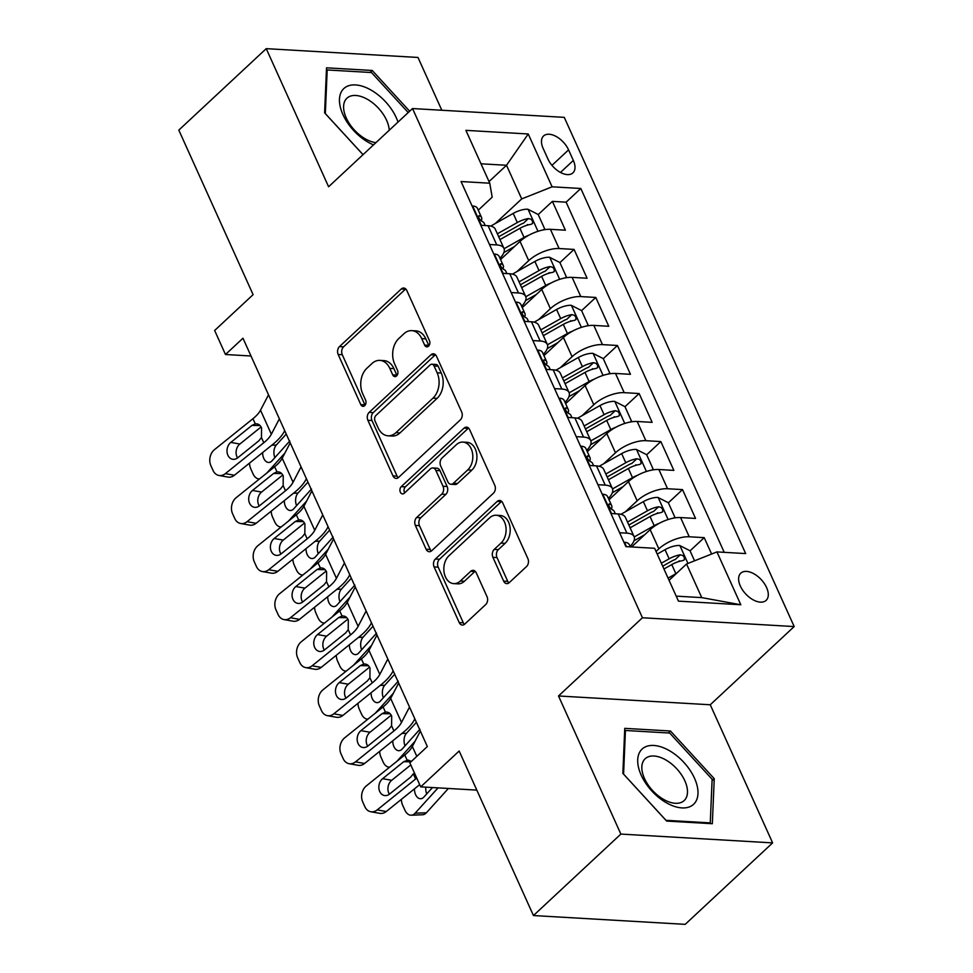 <?xml version="1.0" encoding="UTF-8"?>
<svg xmlns="http://www.w3.org/2000/svg" width="973" height="973" viewBox="0 0 973 973"><rect width="100%" height="100%" fill="white"/><g stroke="black" fill="none" stroke-linecap="round" stroke-linejoin="round"><path stroke-width="1.46" d="M428.534 346.169A3.989 2.822 -86.7 0 0 429.446 340.623L406.823 290.526A5.704 4.038 -86.7 0 0 403.722 288.032A5.704 4.038 -86.7 0 0 401.265 289.005L339.48 346.583A5.704 4.038 -86.7 0 0 338.178 354.5L360.801 404.598A3.989 2.822 -86.7 0 0 362.965 406.337A3.989 2.822 -86.7 0 0 364.693 405.656A3.989 2.822 -86.7 0 0 365.605 400.122L362.674 393.639A18.244 12.904 -86.7 0 1 366.845 368.305L372.002 363.513A18.244 12.904 -86.7 0 1 379.871 360.387A18.244 12.904 -86.7 0 1 389.796 368.366L392.715 374.848A3.989 2.822 -86.7 0 0 394.892 376.6A3.989 2.822 -86.7 0 0 396.619 375.906A3.989 2.822 -86.7 0 0 397.531 370.372L394.6 363.89A18.244 12.904 -86.7 0 1 398.772 338.568L403.917 333.763A18.244 12.904 -86.7 0 1 411.786 330.638A18.244 12.904 -86.7 0 1 421.71 338.616L424.642 345.099A3.989 2.822 -86.7 0 0 426.819 346.85A3.989 2.822 -86.7 0 0 428.534 346.169M766.578 587.534A18.596 10.569 47 0 0 753.905 573.79A18.596 10.569 47 0 0 740.781 573.17A18.596 10.569 47 0 0 740.331 586.014A18.596 10.569 47 0 0 753.005 599.757A18.596 10.569 47 0 0 766.128 600.377A18.596 10.569 47 0 0 766.578 587.534M503.661 581.136A5.704 4.038 -86.7 0 0 506.763 583.63A5.704 4.038 -86.7 0 0 509.22 582.657L526.563 566.505A5.704 4.038 -86.7 0 0 527.865 558.587L502.737 502.944A5.704 4.038 -86.7 0 0 499.636 500.45A5.704 4.038 -86.7 0 0 497.179 501.436L435.393 559.013A5.704 4.038 -86.7 0 0 434.092 566.918L459.22 622.562A5.704 4.038 -86.7 0 0 462.321 625.055A5.704 4.038 -86.7 0 0 464.778 624.082L485.709 604.561A5.704 4.038 -86.7 0 0 487.011 596.656L476.259 572.842A5.704 4.038 -86.7 0 0 473.158 570.348A5.704 4.038 -86.7 0 0 470.701 571.321L460.326 581.003A15.252 10.788 -86.7 0 1 453.746 583.618A15.252 10.788 -86.7 0 1 444.126 572.562A15.252 10.788 -86.7 0 1 448.93 555.778L489.601 517.867A15.252 10.788 -86.7 0 1 496.181 515.252A15.252 10.788 -86.7 0 1 505.802 526.308A15.252 10.788 -86.7 0 1 500.998 543.092L494.211 549.417A5.704 4.038 -86.7 0 0 492.91 557.322L503.661 581.136L507.76 581.38A5.704 4.038 -86.7 0 0 508.867 582.961M441.827 110.253L417.989 57.456L266.237 48.65L178.813 130.114L253.102 294.649L214.644 330.492L225.481 354.513L242.97 338.227L427.342 746.546L409.852 762.844L420.701 786.865L476.819 790.112M620.871 834.08L772.623 842.886L710.254 704.768L558.514 695.975L620.871 834.08L533.447 915.544L459.159 751.01L420.701 786.865M558.514 695.975L642.435 617.758L412.528 108.55L564.267 117.356L794.187 626.563L642.435 617.758M266.237 48.65L328.594 186.755L412.528 108.55M460.351 419.862A5.704 4.038 -86.7 0 0 461.652 411.944L436.524 356.3A5.704 4.038 -86.7 0 0 433.423 353.807A5.704 4.038 -86.7 0 0 430.966 354.78L369.181 412.357A5.704 4.038 -86.7 0 0 367.879 420.275L392.995 475.919A5.704 4.038 -86.7 0 0 396.108 478.412A5.704 4.038 -86.7 0 0 398.565 477.427L460.351 419.862M469.631 429.628L494.758 485.272A5.704 4.038 -86.7 0 1 493.457 493.177L431.671 550.754A5.704 4.038 -86.7 0 1 429.215 551.727A5.704 4.038 -86.7 0 1 426.113 549.234L415.362 525.432A5.704 4.038 -86.7 0 1 416.663 517.514L441.718 494.162A5.704 4.038 -86.7 0 0 443.019 486.245L435.892 470.458A5.704 4.038 -86.7 0 0 432.79 467.952A5.704 4.038 -86.7 0 0 430.321 468.937L404.233 493.25A3.989 2.822 -86.7 0 1 402.518 493.931A3.989 2.822 -86.7 0 1 400 491.037A3.989 2.822 -86.7 0 1 401.253 486.646L464.072 428.108A5.704 4.038 -86.7 0 1 466.529 427.135A5.704 4.038 -86.7 0 1 469.631 429.628M772.623 842.886L685.199 924.35L533.447 915.544M711.616 554.026L704.209 537.643L690.052 550.84M678.449 561.652L679.312 560.849M656.045 551.472L658.855 548.857A23.243 9.779 -24.3 0 1 689.249 536.78L680.565 517.563L695.537 518.427L682.523 489.601L668.366 502.798M656.763 513.61L657.614 512.807M625.396 511.786L637.157 500.815A23.243 9.779 -24.3 0 1 667.551 488.738L658.879 469.521L673.851 470.385L660.837 441.572L646.668 454.768M635.065 465.568L635.928 464.778M603.71 463.744L615.471 452.786A23.243 9.779 -24.3 0 1 645.865 440.696L637.193 421.479L652.153 422.355L639.139 393.53L624.982 406.726M613.379 417.539L614.243 416.736M582.012 415.702L593.785 404.744A23.243 9.779 -24.3 0 1 624.18 392.654L615.495 373.45L630.468 374.313L617.454 345.488L603.296 358.684M591.693 369.497L592.545 368.694M560.326 367.672L572.088 356.702A23.243 9.779 -24.3 0 1 602.482 344.624L593.81 325.408L608.782 326.271L595.768 297.446L581.599 310.642M569.996 321.455L570.859 320.664M538.641 319.631L550.402 308.66A23.243 9.779 -24.3 0 1 580.796 296.583L572.112 277.366L587.084 278.242L574.07 249.416L559.098 248.541A23.243 9.779 155.7 0 0 528.716 260.63L516.943 271.589M548.31 273.425L549.173 272.622M559.913 262.613L574.07 249.416M680.565 517.563A23.243 9.779 155.7 0 0 650.171 529.64L631.599 546.96M658.879 469.521A23.243 9.779 155.7 0 0 628.485 481.599L609.013 499.757M637.193 421.479A23.243 9.779 155.7 0 0 606.799 433.569L587.315 451.715M615.495 373.45A23.243 9.779 155.7 0 0 585.101 385.527L565.629 403.673M593.81 325.408A23.243 9.779 155.7 0 0 563.416 337.485L543.943 355.644M572.112 277.366A23.243 9.779 155.7 0 0 541.73 289.455L522.246 307.602M543.141 148.407L547.921 158.976A18.013 10.241 47 0 0 560.193 172.294A18.013 10.241 47 0 0 572.902 172.89A18.013 10.241 47 0 0 573.34 160.448L568.573 149.878A18.013 10.241 47 0 0 556.301 136.561A18.013 10.241 47 0 0 543.579 135.965A18.013 10.241 47 0 0 543.141 148.407M676.211 596.145L701.74 597.617L686.549 563.999L716.943 551.91L745.659 553.576L580.808 188.482L552.105 186.816L521.71 198.906L495.257 223.547M716.943 551.91L740.806 604.756L678.461 601.144L654.61 548.298L625.894 546.631L461.056 181.537L489.76 183.204L465.897 130.358L528.242 133.982L552.105 186.816M724.228 552.336L566.116 202.165L552.384 201.375L565.398 230.2L550.426 229.324A23.243 9.779 155.7 0 0 520.032 241.413L500.56 259.56M499.94 258.186A23.243 9.779 155.7 0 0 503.953 248.395A23.243 9.779 155.7 0 0 496.765 244.928L489.48 244.503M503.953 248.395L495.281 229.19A23.243 9.779 155.7 0 0 488.093 225.712L480.808 225.286M619.631 532.742L626.904 533.155A23.243 9.779 -24.3 0 1 634.104 536.634A23.243 9.779 -24.3 0 1 630.078 546.412M634.104 536.634L625.42 517.417A23.243 9.779 155.7 0 0 618.232 513.939L610.947 513.525M597.933 484.7L605.218 485.126A23.243 9.779 -24.3 0 1 612.406 488.592A23.243 9.779 -24.3 0 1 608.393 498.383M612.406 488.592L603.734 469.375A23.243 9.779 155.7 0 0 596.534 465.909L589.261 465.483M576.247 436.658L583.52 437.084A23.243 9.779 -24.3 0 1 590.72 440.55A23.243 9.779 -24.3 0 1 586.695 450.341M590.72 440.55L582.036 421.333A23.243 9.779 155.7 0 0 574.848 417.867L567.575 417.441M554.561 388.616L561.835 389.042A23.243 9.779 -24.3 0 1 569.023 392.52A23.243 9.779 -24.3 0 1 565.009 402.299M569.023 392.52L560.351 373.304A23.243 9.779 155.7 0 0 553.163 369.825L545.877 369.412M532.863 340.586L540.149 341A23.243 9.779 -24.3 0 1 547.337 344.478A23.243 9.779 -24.3 0 1 543.311 354.269M547.337 344.478L538.665 325.262A23.243 9.779 155.7 0 0 531.465 321.795L524.192 321.37M511.178 292.545L518.451 292.97A23.243 9.779 -24.3 0 1 525.651 296.437A23.243 9.779 -24.3 0 1 521.625 306.227M525.651 296.437L516.967 277.22A23.243 9.779 155.7 0 0 509.779 273.754L502.494 273.328M580.796 296.583L595.768 297.446M602.482 344.624L617.454 345.488M624.18 392.654L639.139 393.53M645.865 440.696L660.837 441.572M667.551 488.738L682.523 489.601M689.249 536.78L704.209 537.643M686.549 563.999L669.059 580.297M521.71 198.906L506.519 165.276L481.003 163.792M489.03 181.574L506.519 165.276L528.242 133.982M478.254 210.168L492.18 197.191L489.76 183.204M710.254 704.768L794.187 626.563M225.481 354.513L250.998 355.996M526.624 225.383L527.475 224.581M538.215 214.571L552.384 201.375M566.116 202.165L580.808 188.482M740.806 604.756L701.74 597.617M409.645 111.226L372.221 70.47L326.527 67.818L324.605 112.856L363.014 154.683M712.333 823.717L714.243 778.68L670.47 731.003L624.763 728.351L622.854 773.377L666.627 821.066L712.333 823.717M370.105 72.44L372.221 70.47M668.354 732.973L670.47 731.003M712.066 780.711L714.243 778.68M428.935 345.719A3.989 2.822 -86.7 0 1 428.74 345.342L425.821 338.859A18.244 12.904 -86.7 0 0 415.885 330.869L411.786 330.638M379.871 360.387L383.97 360.618A18.244 12.904 -86.7 0 1 393.895 368.609L396.826 375.091A3.989 2.822 -86.7 0 0 397.02 375.469M405.729 288.945A5.704 4.038 -86.7 0 0 405.364 289.249L343.578 346.826A5.704 4.038 -86.7 0 0 342.277 354.731L364.899 404.829A3.989 2.822 -86.7 0 0 365.094 405.206M435.43 354.719A5.704 4.038 -86.7 0 0 435.065 355.023L373.279 412.601A5.704 4.038 -86.7 0 0 371.978 420.518L397.106 476.15A5.704 4.038 -86.7 0 0 398.2 477.731M434.067 365.97A3.989 2.822 -86.7 0 0 431.89 364.218A3.989 2.822 -86.7 0 0 430.175 364.911L375.943 415.447A3.989 2.822 -86.7 0 0 375.031 420.981L378.108 427.816A18.244 12.904 -86.7 0 0 388.045 435.807A18.244 12.904 -86.7 0 0 395.914 432.669L432.985 398.127A18.244 12.904 -86.7 0 0 437.145 372.805L434.067 365.97L438.166 366.201A3.989 2.822 -86.7 0 0 435.989 364.461L431.89 364.218M388.045 435.807L392.143 436.038A18.244 12.904 -86.7 0 0 400.012 432.912L395.914 432.669M438.166 366.201L441.256 373.048A18.244 12.904 -86.7 0 1 437.084 398.371L400.012 432.912M432.79 467.952L436.889 468.195A5.704 4.038 -86.7 0 1 439.991 470.689L447.118 486.488A5.704 4.038 -86.7 0 1 445.816 494.406L420.762 517.745A5.704 4.038 -86.7 0 0 419.46 525.663L430.212 549.477A5.704 4.038 -86.7 0 0 431.307 551.059M468.536 428.047A5.704 4.038 -86.7 0 0 468.171 428.351L405.364 486.877A3.989 2.822 -86.7 0 0 404.671 492.849M467.721 469.935A15.252 10.788 -86.7 0 0 472.525 453.138A15.252 10.788 -86.7 0 0 462.905 442.095A15.252 10.788 -86.7 0 0 456.325 444.71L441.997 458.064A5.704 4.038 -86.7 0 0 440.696 465.97L447.823 481.769A5.704 4.038 -86.7 0 0 450.925 484.262A5.704 4.038 -86.7 0 0 453.382 483.289L467.721 469.935L471.82 470.166A15.252 10.788 -86.7 0 0 476.624 453.382A15.252 10.788 -86.7 0 0 467.004 442.326L462.905 442.095M450.925 484.262L455.023 484.505A5.704 4.038 -86.7 0 0 457.492 483.52L453.382 483.289M471.82 470.166L457.492 483.52M496.181 515.252L500.28 515.495A15.252 10.788 -86.7 0 1 509.901 526.539A15.252 10.788 -86.7 0 1 505.096 543.335L498.322 549.648A5.704 4.038 -86.7 0 0 497.008 557.565L507.76 581.38M453.746 583.618L457.845 583.849A15.252 10.788 -86.7 0 0 464.425 581.234L460.326 581.003M475.165 571.26A5.704 4.038 -86.7 0 0 474.8 571.565L464.425 581.234M501.642 501.363A5.704 4.038 -86.7 0 0 501.277 501.667L439.492 559.244A5.704 4.038 -86.7 0 0 438.191 567.162L463.318 622.805A5.704 4.038 -86.7 0 0 464.413 624.386M543.275 229.92L544.685 228.898L538.178 214.486L527.816 209.207A15.398 6.47 155.7 0 0 513.197 213.415L490.769 226.089M529.166 235.052A15.398 6.47 155.7 0 0 524.046 237.436L504.087 248.711M284.894 453.077L266.809 473.048M514.571 246.51L503.88 252.542M499.976 239.577L519.923 228.314A15.398 6.47 -24.3 0 1 531.027 224.325L532.596 223.498L532.438 220.907L530.905 219.205L528.424 218.56A15.398 6.47 155.7 0 0 517.32 222.549L497.373 233.812M498.711 236.767L520.044 224.727A7.845 3.296 -24.3 0 1 523.389 223.255L528.424 218.56M259.39 478.935L259.487 478.923A11.615 7.322 -92.2 0 1 259.39 478.935A11.615 7.322 -92.2 0 1 253.041 473.851L250.876 469.047A11.615 7.322 -92.2 0 1 249.477 463.148M289.796 440.976L271.978 460.861A9.292 5.862 87.8 0 1 268.864 462.455A9.292 5.862 87.8 0 1 263.78 458.392A9.292 5.862 87.8 0 1 262.637 452.567M286.244 434.08L276.308 445.05A9.292 5.862 -92.2 0 0 274.897 457.626M544.685 228.898L543.688 229.847M279.373 418.84L271.358 434.213A29.044 12.223 -24.3 0 1 263.792 442.727L225.347 473.644L234.42 475.25A11.615 8.976 100.1 0 1 228.059 477.086L218.974 475.469A11.615 8.976 -79.9 0 0 225.347 473.644M284.7 430.65L284.213 431.574A43.578 18.329 -24.3 0 1 272.878 444.333L234.42 475.25M472.294 206.422L472.854 206.021A15.398 6.47 -24.3 0 1 477.415 208.307L481.538 217.441A15.398 6.47 155.7 0 0 479.616 215.726L478.813 215.811M268.524 394.819L260.509 410.192A29.044 12.223 -24.3 0 1 252.956 418.706L214.498 449.623A11.615 8.976 -79.9 0 0 210.873 465.641L213.038 470.446A11.615 8.976 -79.9 0 0 218.974 475.469M260.034 425.554L251.946 425.408L255.291 423.875C258.076 423.559 260.168 424.897 261.555 427.889L261.457 437.546L258.879 440.781L237.74 457.784A9.292 7.188 100.1 0 1 232.644 459.256A9.292 7.188 100.1 0 1 227.889 455.23A9.292 7.188 100.1 0 1 230.796 442.411L239.869 444.029L261.08 426.965M239.869 444.029A9.292 7.188 -79.9 0 0 236.974 456.836A9.292 7.188 -79.9 0 0 237.558 457.93M251.946 425.408L230.796 442.411M252.956 418.706L255.291 423.875L256.264 423.814M481.197 220.883L481.38 220.457A15.398 6.47 155.7 0 0 481.538 217.441M478.521 216.76L479.616 215.726C477.901 216.93 478.765 218.852 482.219 221.491A15.398 6.47 -24.3 0 1 484.14 223.206L485.199 225.541M397.993 122.099A37.765 21.467 47 0 0 396.266 117.697A37.765 21.467 47 0 0 355.51 84.931A37.765 21.467 47 0 0 342.946 114.607A37.765 21.467 47 0 0 373.535 144.88M389.224 130.26A28.594 16.249 47 0 0 386.609 120.299A28.594 16.249 47 0 0 367.125 99.149A28.594 16.249 47 0 0 346.923 98.212A28.594 16.249 47 0 0 346.242 117.952A28.594 16.249 47 0 0 375.919 142.654M363.051 154.658L325.335 113.586L327.183 69.959L371.467 72.525L408.222 112.552M326.405 70.688L327.183 69.959M668.974 750.414A37.765 21.467 47 0 0 637.716 759.731A37.765 21.467 47 0 0 666.724 802.956A37.765 21.467 47 0 0 697.982 793.64A37.765 21.467 47 0 0 668.974 750.414M665.508 759.767A28.594 16.249 47 0 0 645.172 758.733A28.594 16.249 47 0 0 663.817 799.538A28.594 16.249 47 0 0 684.153 800.572A28.594 16.249 47 0 0 665.508 759.767M710.266 822.878L665.994 820.312L623.571 774.119L625.432 730.48L669.704 733.046L712.127 779.251L710.266 822.878L709.548 823.547M624.642 731.21L625.432 730.48M564.96 277.962L566.383 276.94L559.876 262.528L549.502 257.249A15.398 6.47 155.7 0 0 534.895 261.457L512.455 274.118M550.852 283.094A15.398 6.47 155.7 0 0 545.744 285.478L525.773 296.753M306.58 501.119L288.495 521.078M536.257 294.539L525.578 300.584M521.662 287.619L541.62 276.344A15.398 6.47 -24.3 0 1 552.713 272.367L554.282 271.54L554.136 268.949L552.603 267.247L550.11 266.602A15.398 6.47 155.7 0 0 539.018 270.579L519.059 281.854M520.397 284.809L541.73 272.756A7.845 3.296 -24.3 0 1 545.087 271.285L550.11 266.602M281.088 526.965L281.185 526.965A11.615 7.322 -92.2 0 1 281.088 526.965A11.615 7.322 -92.2 0 1 274.727 521.881L272.562 517.077A11.615 7.322 -92.2 0 1 271.175 511.19M311.494 489.018L293.664 508.891A9.292 5.862 87.8 0 1 290.55 510.497A9.292 5.862 87.8 0 1 285.466 506.434A9.292 5.862 87.8 0 1 284.335 500.596M307.942 482.109L297.993 493.092A9.292 5.862 -92.2 0 0 296.595 505.668M566.383 276.94L565.374 277.877M586.658 325.991L588.069 324.982L581.562 310.569L571.187 305.291A15.398 6.47 155.7 0 0 556.58 309.499L534.153 322.16M572.538 331.136A15.398 6.47 155.7 0 0 567.429 333.508L547.458 344.783M328.278 549.149L310.18 569.12M557.955 342.581L547.264 348.614M543.36 335.649L563.306 324.386A15.398 6.47 -24.3 0 1 574.411 320.409L575.967 319.57L575.821 316.979L574.289 315.288L571.808 314.644A15.398 6.47 155.7 0 0 560.703 318.621L540.757 329.883M542.083 332.851L563.428 320.798A7.845 3.296 -24.3 0 1 566.773 319.326L571.808 314.644M302.773 575.007L302.871 575.007A11.615 7.322 -92.2 0 1 302.773 575.007A11.615 7.322 -92.2 0 1 296.424 569.923L294.247 565.118A11.615 7.322 -92.2 0 1 292.861 559.22M333.18 537.06L315.361 556.933A9.292 5.862 87.8 0 1 312.236 558.538A9.292 5.862 87.8 0 1 307.152 554.464A9.292 5.862 87.8 0 1 306.021 548.638M329.628 530.151L319.679 541.134A9.292 5.862 -92.2 0 0 318.28 553.71M588.069 324.982L587.06 325.919M608.344 374.033L609.767 373.012L603.26 358.611L592.885 353.333A15.398 6.47 155.7 0 0 578.278 357.529L555.838 370.202M594.235 379.166A15.398 6.47 155.7 0 0 589.115 381.55L569.156 392.824M349.964 597.191L331.878 617.162M579.64 390.623L568.95 396.656M565.045 383.69L584.992 372.428A15.398 6.47 -24.3 0 1 596.096 368.439L597.665 367.612L597.507 365.021L595.975 363.33L593.494 362.674A15.398 6.47 155.7 0 0 582.389 366.663L562.443 377.925M563.781 380.893L585.114 368.84A7.845 3.296 -24.3 0 1 588.47 367.368L593.494 362.674M324.471 623.048L324.556 623.048A11.615 7.322 -92.2 0 1 324.471 623.048A11.615 7.322 -92.2 0 1 318.11 617.964L315.945 613.16A11.615 7.322 -92.2 0 1 314.547 607.261M354.865 585.089L337.047 604.975A9.292 5.862 87.8 0 1 333.934 606.58A9.292 5.862 87.8 0 1 328.85 602.506A9.292 5.862 87.8 0 1 327.719 596.68M351.314 578.193L341.377 589.176A9.292 5.862 -92.2 0 0 339.966 601.74M609.767 373.012L608.757 373.96M630.03 422.075L631.453 421.054L624.946 406.641L614.571 401.363A15.398 6.47 155.7 0 0 599.964 405.571L577.524 418.244M615.921 427.208A15.398 6.47 155.7 0 0 610.813 429.592L590.842 440.866M371.65 645.233L353.564 665.204M601.326 438.653L590.647 444.697M586.731 431.732L606.69 420.458A15.398 6.47 -24.3 0 1 617.794 416.48L619.351 415.653L619.205 413.063L617.673 411.36L615.191 410.715A15.398 6.47 155.7 0 0 604.087 414.693L584.128 425.967M585.466 428.923L606.811 416.882A7.845 3.296 -24.3 0 1 610.156 415.41L615.191 410.715M346.157 671.09L346.254 671.078A11.615 7.322 -92.2 0 1 346.157 671.09A11.615 7.322 -92.2 0 1 339.796 665.994L337.631 661.19A11.615 7.322 -92.2 0 1 336.244 655.303M376.563 633.131L358.733 653.017A9.292 5.862 87.8 0 1 355.619 654.61A9.292 5.862 87.8 0 1 350.535 650.548A9.292 5.862 87.8 0 1 349.404 644.722M373.012 626.223L363.063 637.206A9.292 5.862 -92.2 0 0 361.664 649.782M631.453 421.054L630.443 421.99M301.058 466.882L293.055 482.255A29.044 12.223 -24.3 0 1 285.49 490.769L247.045 521.686L256.118 523.292A11.615 8.976 100.1 0 1 249.745 525.128L240.672 523.51A11.615 8.976 -79.9 0 0 247.045 521.686M306.386 478.68L305.911 479.604A43.578 18.329 -24.3 0 1 294.564 492.374L256.118 523.292M493.98 254.464L494.539 254.062A15.398 6.47 -24.3 0 1 499.113 256.349L503.223 265.471A15.398 6.47 155.7 0 0 501.314 263.768L500.511 263.853M290.209 442.861L282.206 458.234A29.044 12.223 -24.3 0 1 274.641 466.748L236.196 497.665A11.615 8.976 -79.9 0 0 232.559 513.671L234.736 518.475A11.615 8.976 -79.9 0 0 240.672 523.51M281.72 473.596L273.632 473.45L276.977 471.917C279.762 471.601 281.854 472.939 283.24 475.919L283.155 485.588L280.577 488.823L259.426 505.826A9.292 7.188 100.1 0 1 254.33 507.286A9.292 7.188 100.1 0 1 249.587 503.26A9.292 7.188 100.1 0 1 252.481 490.453L261.567 492.07L282.778 475.006M261.567 492.07A9.292 7.188 -79.9 0 0 258.66 504.878A9.292 7.188 -79.9 0 0 259.244 505.96M273.632 473.45L252.481 490.453M274.641 466.748L276.977 471.917L277.95 471.856M502.895 268.913L503.065 268.499A15.398 6.47 155.7 0 0 503.223 265.471M500.207 264.79L501.314 263.768C499.587 264.972 500.463 266.894 503.917 269.533A15.398 6.47 -24.3 0 1 505.826 271.236L506.884 273.583M322.756 514.912L314.741 530.297A29.044 12.223 -24.3 0 1 307.176 538.799L268.73 569.716L277.804 571.333A11.615 8.976 100.1 0 1 271.431 573.158L262.357 571.552A11.615 8.976 -79.9 0 0 268.73 569.716M328.083 526.721L327.597 527.646A43.578 18.329 -24.3 0 1 316.249 540.416L277.804 571.333M515.678 302.506L516.237 302.104A15.398 6.47 -24.3 0 1 520.798 304.391L524.921 313.513A15.398 6.47 155.7 0 0 523 311.81L522.197 311.883M311.907 490.903L303.892 506.276A29.044 12.223 -24.3 0 1 296.327 514.778L257.881 545.695A11.615 8.976 -79.9 0 0 254.257 561.713L256.422 566.517A11.615 8.976 -79.9 0 0 262.357 571.552M303.418 521.637L295.318 521.492L298.662 519.959C301.448 519.643 303.54 520.981 304.938 523.961L304.841 533.63L302.262 536.865L281.112 553.868A9.292 7.188 100.1 0 1 276.028 555.328A9.292 7.188 100.1 0 1 271.272 551.302A9.292 7.188 100.1 0 1 274.179 538.495L283.252 540.1L304.464 523.048M283.252 540.1A9.292 7.188 -79.9 0 0 280.346 552.919A9.292 7.188 -79.9 0 0 280.942 554.002M295.318 521.492L274.179 538.495M296.327 514.778L298.662 519.959L299.635 519.898M524.581 316.955L524.763 316.541A15.398 6.47 155.7 0 0 524.921 313.513M521.905 312.832L523 311.81C521.285 313.014 522.148 314.936 525.602 317.575A15.398 6.47 -24.3 0 1 527.524 319.278L528.582 321.625M344.442 562.953L336.427 578.327A29.044 12.223 -24.3 0 1 328.862 586.841L290.416 617.758L299.502 619.363A11.615 8.976 100.1 0 1 293.128 621.2L284.055 619.594A11.615 8.976 -79.9 0 0 290.416 617.758M349.769 574.763L349.283 575.688A43.578 18.329 -24.3 0 1 337.947 588.458L299.502 619.363M537.364 350.548L537.923 350.134A15.398 6.47 -24.3 0 1 542.484 352.421L546.607 361.555A15.398 6.47 155.7 0 0 544.698 359.852L543.883 359.925M333.593 538.933L325.59 554.306A29.044 12.223 -24.3 0 1 318.025 562.82L279.579 593.737A11.615 8.976 -79.9 0 0 275.943 609.755L278.12 614.559A11.615 8.976 -79.9 0 0 284.055 619.594M325.104 569.679L317.016 569.521L320.36 568.001C323.145 567.685 325.237 569.01 326.624 572.002L326.527 581.672L323.948 584.895L302.81 601.898A9.292 7.188 100.1 0 1 297.714 603.369A9.292 7.188 100.1 0 1 292.958 599.344A9.292 7.188 100.1 0 1 295.865 586.524L304.938 588.142L326.15 571.09M304.938 588.142A9.292 7.188 -79.9 0 0 302.044 600.949A9.292 7.188 -79.9 0 0 302.627 602.044M317.016 569.521L295.865 586.524M318.025 562.82L320.36 568.001L321.333 567.928M546.267 364.997L546.449 364.571A15.398 6.47 155.7 0 0 546.607 361.555M543.591 360.874L544.698 359.852C542.97 361.044 543.834 362.965 547.3 365.617A15.398 6.47 -24.3 0 1 549.21 367.32L550.268 369.655M366.128 610.995L358.125 626.369A29.044 12.223 -24.3 0 1 350.56 634.883L312.114 665.8L321.187 667.405A11.615 8.976 100.1 0 1 314.814 669.242L305.741 667.624A11.615 8.976 -79.9 0 0 312.114 665.8M371.455 622.805L370.981 623.729A43.578 18.329 -24.3 0 1 359.633 636.488L321.187 667.405M559.049 398.577L559.621 398.176A15.398 6.47 -24.3 0 1 564.182 400.462L568.293 409.597A15.398 6.47 155.7 0 0 566.383 407.882L565.581 407.967M355.291 586.974L347.276 602.348A29.044 12.223 -24.3 0 1 339.711 610.862L301.265 641.779A11.615 8.976 -79.9 0 0 297.641 657.797L299.806 662.589A11.615 8.976 -79.9 0 0 305.741 667.624M346.789 617.709L338.701 617.563L342.046 616.031C344.831 615.714 346.923 617.052 348.322 620.044L348.225 629.701L345.646 632.937L324.496 649.94A9.292 7.188 100.1 0 1 319.399 651.411A9.292 7.188 100.1 0 1 314.656 647.386A9.292 7.188 100.1 0 1 317.551 634.566L326.636 636.184L347.848 619.12M326.636 636.184A9.292 7.188 -79.9 0 0 323.729 648.991A9.292 7.188 -79.9 0 0 324.313 650.086M338.701 617.563L317.551 634.566M339.711 610.862L342.046 616.031L343.019 615.97M567.964 413.026L568.135 412.613A15.398 6.47 155.7 0 0 568.293 409.597M565.289 408.915L566.383 407.882C564.656 409.086 565.532 411.007 568.986 413.647A15.398 6.47 -24.3 0 1 570.896 415.362L571.954 417.697M651.728 470.117L653.138 469.095L646.631 454.683L636.257 449.404A15.398 6.47 155.7 0 0 621.65 453.613L599.222 466.274M637.619 475.25A15.398 6.47 155.7 0 0 632.499 477.634L612.54 488.908M393.347 693.275L375.262 713.233M623.024 486.695L612.333 492.727M608.429 479.774L628.376 468.5A15.398 6.47 -24.3 0 1 639.48 464.522L641.037 463.683L640.891 461.093L639.358 459.402L636.877 458.757A15.398 6.47 155.7 0 0 625.773 462.734L605.826 474.009M607.164 476.965L628.497 464.912A7.845 3.296 -24.3 0 1 631.842 463.44L636.877 458.757M367.843 719.12L367.94 719.12A11.615 7.322 -92.2 0 1 367.843 719.12A11.615 7.322 -92.2 0 1 361.494 714.036L359.317 709.232A11.615 7.322 -92.2 0 1 357.93 703.333M398.249 681.173L380.431 701.047A9.292 5.862 87.8 0 1 377.317 702.652A9.292 5.862 87.8 0 1 372.233 698.59A9.292 5.862 87.8 0 1 371.09 692.752M394.697 674.265L384.749 685.247A9.292 5.862 -92.2 0 0 383.35 697.823M653.138 469.095L652.129 470.032M387.826 659.037L379.811 674.411A29.044 12.223 -24.3 0 1 372.245 682.912L333.8 713.829L342.873 715.447A11.615 8.976 100.1 0 1 336.512 717.283L327.427 715.666A11.615 8.976 -79.9 0 0 333.8 713.829M393.153 670.835L392.666 671.759A43.578 18.329 -24.3 0 1 381.319 684.53L342.873 715.447M580.747 446.619L581.307 446.218A15.398 6.47 -24.3 0 1 585.868 448.504L589.991 457.626A15.398 6.47 155.7 0 0 588.069 455.923L587.266 456.009M376.977 635.016L368.962 650.39A29.044 12.223 -24.3 0 1 361.397 658.903L322.951 689.821A11.615 8.976 -79.9 0 0 319.326 705.826L321.491 710.631A11.615 8.976 -79.9 0 0 327.427 715.666M368.487 665.751L360.399 665.605L363.744 664.072C366.529 663.756 368.609 665.094 370.008 668.074L369.91 677.743L367.332 680.978L346.193 697.982A9.292 7.188 100.1 0 1 341.097 699.441A9.292 7.188 100.1 0 1 336.342 695.415A9.292 7.188 100.1 0 1 339.249 682.608L348.322 684.214L369.533 667.162M348.322 684.214A9.292 7.188 -79.9 0 0 345.415 697.033A9.292 7.188 -79.9 0 0 346.011 698.115M360.399 665.605L339.249 682.608M361.397 658.903L363.744 664.072L364.705 664.012M589.65 461.068L589.833 460.655A15.398 6.47 155.7 0 0 589.991 457.626M586.974 456.945L588.069 455.923C586.354 457.128 587.218 459.049 590.672 461.689A15.398 6.47 -24.3 0 1 592.593 463.391L593.652 465.739M673.413 518.147L674.836 517.137L668.329 502.725L657.955 497.446A15.398 6.47 155.7 0 0 643.348 501.642L620.908 514.316M659.305 523.292A15.398 6.47 155.7 0 0 654.184 525.663L634.226 536.938M415.033 741.304L396.948 761.275M644.71 534.736L634.019 540.769M630.115 527.804L650.073 516.541A15.398 6.47 -24.3 0 1 661.166 512.564L662.735 511.725L662.589 509.134L661.056 507.444L658.563 506.799A15.398 6.47 155.7 0 0 647.471 510.776L627.512 522.039M628.85 525.006L650.183 512.953A7.845 3.296 -24.3 0 1 653.54 511.482L658.563 506.799M389.541 767.162L389.638 767.162A11.615 7.322 -92.2 0 1 389.541 767.162A11.615 7.322 -92.2 0 1 383.18 762.078L381.015 757.274A11.615 7.322 -92.2 0 1 379.628 751.375M419.947 729.215L402.117 749.088A9.292 5.862 87.8 0 1 399.003 750.694A9.292 5.862 87.8 0 1 393.919 746.619A9.292 5.862 87.8 0 1 392.788 740.794M416.395 722.307L406.446 733.289A9.292 5.862 -92.2 0 0 405.048 745.865M674.836 517.137L673.827 518.074M409.511 707.067L401.496 722.44A29.044 12.223 -24.3 0 1 393.931 730.954L355.486 761.871L364.571 763.489A11.615 8.976 100.1 0 1 358.198 765.313L349.125 763.708A11.615 8.976 -79.9 0 0 355.486 761.871M414.839 718.877L414.364 719.801A43.578 18.329 -24.3 0 1 403.017 732.572L364.571 763.489M602.433 494.661L602.992 494.26A15.398 6.47 -24.3 0 1 607.553 496.546L611.676 505.668A15.398 6.47 155.7 0 0 609.767 503.965L608.964 504.038M398.662 683.058L390.659 698.432A29.044 12.223 -24.3 0 1 383.094 706.933L344.649 737.85A11.615 8.976 -79.9 0 0 341.012 753.868L343.189 758.672A11.615 8.976 -79.9 0 0 349.125 763.708M390.173 713.793L382.085 713.647L385.43 712.114C388.215 711.798 390.307 713.136 391.693 716.116L391.596 725.785L389.03 729.008L367.879 746.023A9.292 7.188 100.1 0 1 362.783 747.483A9.292 7.188 100.1 0 1 358.04 743.457A9.292 7.188 100.1 0 1 360.934 730.65L370.008 732.255L391.219 715.204M370.008 732.255A9.292 7.188 -79.9 0 0 367.113 745.063A9.292 7.188 -79.9 0 0 367.697 746.157M382.085 713.647L360.934 730.65M383.094 706.933L385.43 712.114L386.403 712.041M611.336 509.11L611.518 508.684A15.398 6.47 155.7 0 0 611.676 505.668M608.66 504.987L609.767 503.965C608.04 505.169 608.903 507.091 612.37 509.73A15.398 6.47 -24.3 0 1 614.279 511.433L615.337 513.78M694.552 560.813L690.015 550.754L679.64 545.476A15.398 6.47 155.7 0 0 665.033 549.684L657.225 554.099M676.503 573.365A15.398 6.47 155.7 0 0 675.882 573.705L668.074 578.12M438.057 787.875L415.118 813.197L426.393 812.771A11.615 7.322 87.8 0 1 422.501 814.766L411.226 815.204A11.615 7.322 -92.2 0 0 415.118 813.197M448.395 788.471L426.393 812.771M663.951 568.986L671.759 564.583A15.398 6.47 -24.3 0 1 682.864 560.594L684.42 559.767L684.274 557.176L682.742 555.474L680.261 554.829A15.398 6.47 155.7 0 0 669.156 558.818L661.348 563.221M662.686 566.189L671.881 560.995A7.845 3.296 -24.3 0 1 675.226 559.524L680.261 554.829M411.226 815.204A11.615 7.322 -92.2 0 1 404.877 810.12L402.7 805.316A11.615 7.322 -92.2 0 1 401.314 799.417M414.474 788.835A9.292 5.862 87.8 0 0 415.605 794.661A9.292 5.862 87.8 0 0 420.689 798.736A9.292 5.862 87.8 0 0 423.802 797.13L432.486 787.546M425.821 787.157A9.292 5.862 -92.2 0 0 426.733 793.895M416.736 778.084A29.044 12.223 -24.3 0 1 415.629 778.996L377.183 809.913L386.257 811.518A11.615 8.976 100.1 0 1 379.884 813.355L370.81 811.75A11.615 8.976 -79.9 0 0 377.183 809.913M419.691 784.639L386.257 811.518M624.119 542.703L624.69 542.289A15.398 6.47 -24.3 0 1 629.251 544.576L630.285 546.887M420.36 731.088L412.345 746.461A29.044 12.223 -24.3 0 1 404.78 754.975L366.334 785.892A11.615 8.976 -79.9 0 0 362.71 801.91L364.875 806.714A11.615 8.976 -79.9 0 0 370.81 811.75M415.629 778.996L413.294 773.815L410.715 777.05L389.565 794.053A9.292 7.188 100.1 0 1 384.469 795.525A9.292 7.188 100.1 0 1 379.725 791.499A9.292 7.188 100.1 0 1 382.632 778.68L391.705 780.297L410.801 764.936M391.705 780.297A9.292 7.188 -79.9 0 0 388.799 793.104A9.292 7.188 -79.9 0 0 389.395 794.199M410.959 761.81L403.771 761.677L382.632 778.68M403.771 761.677L408.088 760.083L411.409 761.385M658.855 548.857L650.171 529.64M637.157 500.815L628.485 481.599M615.471 452.786L606.799 433.569M593.785 404.744L585.101 385.527M572.088 356.702L563.416 337.485M550.402 308.66L541.73 289.455M528.716 260.63L520.032 241.413M496.765 244.928L488.093 225.712M626.904 533.155L618.232 513.939M605.218 485.126L596.534 465.909M583.52 437.084L574.848 417.867M561.835 389.042L553.163 369.825M540.149 341L531.465 321.795M518.451 292.97L509.779 273.754M559.098 248.541L550.426 229.324M551.959 165.361L568.573 149.878M560.472 172.452L573.34 160.448M425.821 338.859L421.71 338.616M396.826 375.091L392.715 374.848M393.895 368.609L389.796 368.366M364.899 404.829L360.801 404.598M342.277 354.731L338.178 354.5M343.578 346.826L339.48 346.583M405.364 289.249L401.265 289.005M428.74 345.342L424.642 345.099M397.106 476.15L392.995 475.919M371.978 420.518L367.879 420.275M373.279 412.601L369.181 412.357M435.065 355.023L430.966 354.78M437.084 398.371L432.985 398.127M441.256 373.048L437.145 372.805M430.212 549.477L426.113 549.234M419.46 525.663L415.362 525.432M420.762 517.745L416.663 517.514M445.816 494.406L441.718 494.162M447.118 486.488L443.019 486.245M439.991 470.689L435.892 470.458M405.364 486.877L401.253 486.646M468.171 428.351L464.072 428.108M497.008 557.565L492.91 557.322M498.322 549.648L494.211 549.417M505.096 543.335L500.998 543.092M474.8 571.565L470.701 571.321M463.318 622.805L459.22 622.562M438.191 567.162L434.092 566.918M439.492 559.244L435.393 559.013M501.277 501.667L497.179 501.436M537.984 231.294L528.071 209.341M517.32 222.549L513.197 213.415M524.046 237.436L519.923 228.314M271.759 445.233L276.308 445.05M472.708 206.13L481.367 225.322M261.457 437.546L263.792 442.727M260.509 410.192L271.358 434.213M559.682 279.336L549.757 257.383M539.018 270.579L534.895 261.457M545.744 285.478L541.62 276.344M293.457 493.262L297.993 493.092M581.368 327.378L571.455 305.425M560.703 318.621L556.58 309.499M567.429 333.508L563.306 324.386M315.143 541.304L319.679 541.134M603.053 375.42L593.141 353.454M582.389 366.663L578.278 357.529M589.115 381.55L584.992 372.428M336.828 589.346L341.377 589.176M624.751 423.45L614.839 401.496M604.087 414.693L599.964 405.571M610.813 429.592L606.69 420.458M358.526 637.388L363.063 637.206M494.393 254.172L503.065 273.364M283.155 485.588L285.49 490.769M282.206 458.234L293.055 482.255M516.091 302.214L524.751 321.394M304.841 533.63L307.176 538.799M303.892 506.276L314.741 530.297M537.777 350.244L546.437 369.436M326.527 581.672L328.862 586.841M325.59 554.306L336.427 578.327M559.463 398.285L568.135 417.478M348.225 629.701L350.56 634.883M347.276 602.348L358.125 626.369M646.437 471.491L636.524 449.538M625.773 462.734L621.65 453.613M632.499 477.634L628.376 468.5M380.212 685.418L384.749 685.247M581.161 446.327L589.82 465.52M369.91 677.743L372.245 682.912M368.962 650.39L379.811 674.411M668.123 519.533L658.21 497.568M647.471 510.776L643.348 501.642M654.184 525.663L650.073 516.541M401.91 733.46L406.446 733.289M602.846 494.357L611.518 513.549M391.596 725.785L393.931 730.954M390.659 698.432L401.496 722.44M687.947 563.44L679.908 545.61M669.156 558.818L665.033 549.684M675.882 573.705L671.759 564.583M624.532 542.399L626.466 546.668M404.78 754.975L407.115 760.156M412.345 746.461L416.809 756.349"/></g></svg>
